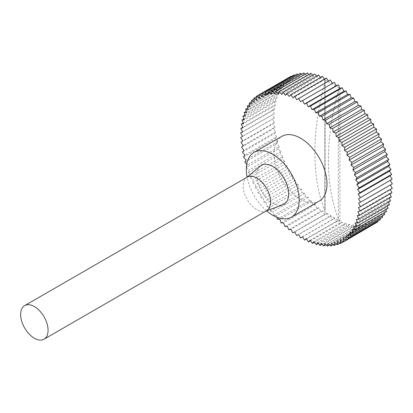 <?xml version="1.0" encoding="UTF-8"?>
<svg xmlns="http://www.w3.org/2000/svg" width="413" height="413" viewBox="0 0 413 413"><rect width="100%" height="100%" fill="white"/><g stroke="black" fill="none" stroke-linecap="round" stroke-linejoin="round"><path stroke-width="0.31" stroke-dasharray="2.06 1.55" d="M328.392 81.118L328.531 81.34L330.379 79.972M328.531 81.34L296.746 99.693M392.35 183.842L390.368 184.988M390.331 184.931L358.546 203.284M392.283 188.385L390.146 189.242L358.355 207.594M390.146 189.242L390.295 189.536M391.958 192.763L389.702 193.382L389.949 193.919M389.702 193.382L357.916 211.735M391.369 196.949L389.01 197.337L357.219 215.689M389.01 197.337L389.34 198.126M390.522 200.94L388.065 201.085L388.457 202.133M388.065 201.085L356.28 219.437M389.423 204.703L386.883 204.611L355.092 222.963M386.883 204.611L387.311 205.922M388.07 208.235L385.458 207.899L385.907 209.484M385.458 207.899L353.673 226.252M386.48 211.508L383.801 210.94L352.015 229.292M383.801 210.94L384.245 212.798M384.648 214.517L381.922 213.712L382.33 215.854M381.922 213.712L350.136 232.065M382.588 217.243L379.826 216.206L348.04 234.558M379.826 216.206L380.166 218.642M380.311 219.68L377.523 218.415L377.766 221.146M377.523 218.415L345.733 236.768M377.823 221.807L375.019 220.325L343.234 238.678M375.019 220.325L375.128 223.366M343.213 241.899L372.263 225.126L369.47 223.221L337.679 241.574M375.133 223.629L372.33 221.931L372.263 225.126M372.33 221.931L340.544 240.278M340.007 243.159L369.212 226.298L366.445 224.192L366.006 227.14L363.27 224.842L331.479 243.195M369.47 223.221L369.212 226.298M336.667 244.073L366.006 227.14M366.445 224.192L334.654 242.545M333.203 244.641L362.645 227.64L359.955 225.168L359.155 227.806L356.527 225.162L324.742 243.515M363.27 224.842L362.645 227.64M329.626 244.857L359.155 227.806M359.955 225.168L328.17 243.515M325.945 244.728L355.552 227.635L352.991 224.832L351.845 227.124L349.367 224.176L317.576 242.529M356.527 225.162L355.552 227.635M322.181 244.253L351.845 227.124M352.991 224.832L321.206 243.185M318.34 243.433L348.051 226.278L345.666 223.196L344.189 225.1L341.907 221.9L310.117 240.252M349.367 224.176L348.051 226.278M314.438 242.276L344.189 225.1M345.666 223.196L313.88 241.548M310.499 240.784L340.276 223.593L338.108 220.289L336.327 221.771L334.282 218.374L302.492 236.726M341.907 221.9L340.276 223.593M306.534 238.972L336.327 221.771M338.108 220.289L306.317 238.642M302.559 236.835L332.362 219.633L330.446 216.159L328.397 217.192L326.621 213.66L294.836 232.008M334.282 218.374L332.362 219.633M296.611 235.544L328.397 217.192M330.446 216.159L298.661 234.512M292.662 232.808L324.448 214.455L322.821 210.878L320.534 211.446L319.063 207.837L287.272 226.19M326.621 213.66L324.448 214.455M288.749 229.798L320.534 211.446M322.821 210.878L291.031 229.23M284.887 226.515L316.678 208.162L315.362 204.543L312.884 204.631L311.732 201.012L279.947 219.365M319.063 207.837L316.678 208.162M281.093 222.984L312.884 204.631M315.362 204.543L283.576 222.896M277.386 219.21L309.177 200.863L308.196 197.259L305.568 196.867L304.768 193.299L272.983 211.652L273.783 215.219L305.568 196.867M311.732 201.012L309.177 200.863M308.196 197.259L276.411 215.612L276.86 217.274M273.783 215.219L276.411 215.612M301.459 189.154L269.674 207.507L270.293 211.028L302.079 192.675L301.459 189.154L298.723 188.292L298.284 184.843L266.499 203.196L266.937 206.645L298.723 188.292M304.768 193.299L302.079 192.675M270.293 211.028L272.983 211.652M266.937 206.645L269.674 207.507M295.259 180.378L263.473 198.725L263.726 202.102L295.512 183.749L295.259 180.378L292.466 179.056L292.394 175.778L260.608 194.131L260.675 197.409L292.466 179.056M298.284 184.843L295.512 183.749M263.726 202.102L266.499 203.196M260.675 197.409L263.473 198.725M289.709 171.07L257.918 189.422L257.805 192.592L289.59 174.24L289.709 171.07L286.906 169.32L287.205 166.269L255.42 184.621L255.115 187.672L286.906 169.32M292.394 175.778L289.59 174.24M257.805 192.592L260.608 194.131M255.115 187.672L257.918 189.422M284.898 161.4L253.112 179.753L252.627 182.665L284.418 164.312L284.898 161.4L282.136 159.248L282.802 156.486L251.016 174.838L250.35 177.6L282.136 159.248M287.205 166.269L284.418 164.312M252.627 182.665L255.42 184.621M250.35 177.6L253.112 179.753M280.923 151.54L249.137 169.893L248.29 172.495L280.076 154.142L280.923 151.54L278.248 149.021L279.265 146.594L247.48 164.947L246.463 167.373L278.248 149.021M282.802 156.486L280.076 154.142M248.29 172.495L251.016 174.838M246.463 167.373L249.137 169.893M244.868 162.257L276.653 143.905L277.846 141.659L275.306 138.82L276.658 136.765L244.873 155.118M279.265 146.594L276.653 143.905M246.778 164.224L247.48 164.947M243.515 157.172L275.306 138.82M277.846 141.659L246.055 160.012M242.416 152.134L274.206 133.781L275.719 131.933L273.36 128.82L275.027 127.178L243.236 145.531M276.658 136.765L274.206 133.781M241.569 147.173L273.36 128.82M275.719 131.933L243.933 150.286M240.98 142.299L272.771 123.946L274.583 122.522L272.441 119.192L274.392 117.994L242.607 136.347M275.027 127.178L272.771 123.946M240.655 137.544L272.441 119.192M274.583 122.522L242.798 140.874M242.576 131.783L274.454 113.601L272.575 110.116L274.774 109.373L242.983 127.725M274.392 117.994L272.379 114.577M242.782 127.312L272.575 110.116M274.454 113.601L242.668 131.953M243.262 123.017L273.029 105.826L275.342 105.325L273.747 101.737L276.158 101.469L244.372 119.822M274.774 109.373L273.029 105.826M244.006 118.908L273.747 101.737M275.342 105.325L243.551 123.673M245.023 115.005L274.722 97.86L277.221 97.829L275.946 94.21L278.527 94.422L246.742 112.775M276.158 101.469L274.722 97.86M246.298 111.329L275.946 94.21M277.221 97.829L245.436 116.182M247.831 107.886L277.422 90.803L280.066 91.258L279.136 87.664L281.836 88.351L250.051 106.704M278.527 94.422L277.422 90.803M249.622 104.701L279.136 87.664M280.066 91.258L248.28 109.61M251.662 101.779L281.077 84.794L283.824 85.713L283.251 82.213L286.028 83.359L254.238 101.712M281.836 88.351L281.077 84.794M253.943 99.13L283.251 82.213M283.824 85.713L252.038 104.066M256.463 96.766L285.636 79.926L288.434 81.299L288.222 77.949L291.031 79.544L259.24 97.896M286.028 83.359L285.636 79.926M259.219 94.696L288.222 77.949M288.434 81.299L256.643 99.652M291.031 79.544L291.005 76.291M291.31 76.488L293.808 78.093L293.968 74.954M293.808 78.093L262.018 96.446M294.583 75.398L296.751 76.963L264.965 95.315M296.751 76.963L297.097 73.948M297.99 74.66L299.853 76.152L300.385 73.277M299.853 76.152L268.068 94.505M301.511 74.268L303.096 75.667L271.31 94.014M303.096 75.667L303.808 72.941M305.14 74.226L306.472 75.502L307.36 72.946M306.472 75.502L274.681 93.854M308.867 74.531L309.957 75.672L278.166 94.025M309.957 75.672L311.015 73.287M312.672 75.176L313.539 76.162L314.768 73.963M313.539 76.162L281.749 94.515M316.544 76.168L317.205 76.983L285.414 95.336M317.205 76.983L318.599 74.98M320.467 77.489L320.932 78.119L322.486 76.322M320.932 78.119L289.146 96.472M324.422 79.141L324.716 79.575L292.931 97.927M324.716 79.575L326.42 77.99M300.576 101.758L334.344 82.259M324.814 79.714L339.914 88.428L338.324 90.85A224.77 129.77 120 0 0 338.324 218.575L339.914 220.996L324.814 212.277L325.145 212.045L325.145 80.865L324.814 79.714L324.814 210.775A224.77 129.77 -60 0 1 324.814 83.049L325.145 80.865M266.55 210.831A37.366 21.574 60 0 1 247.082 177.11M260.484 166.021A22.478 12.979 -120 0 0 261.522 191.255A22.478 12.979 -120 0 0 282.853 204.771M319.259 201.069A37.366 21.574 60 0 1 281.893 179.495A37.366 21.574 60 0 1 281.893 136.347M247.175 177.151A19.385 11.192 -120 0 0 246.277 177.776A19.385 11.192 -120 0 0 247.175 199.536A19.385 11.192 -120 0 0 265.574 211.193A19.385 11.192 -120 0 0 266.561 210.728M339.914 88.428L339.914 220.996M338.324 218.575L338.324 90.85M324.814 83.049L324.814 210.775M265.574 211.193L266.091 211.002M246.277 177.776L246.706 177.425"/><path stroke-width="0.62" d="M332.362 83.405L330.379 79.972L296.746 99.693L294.634 96.337L326.42 77.99L328.392 81.118M340.007 88.408L308.222 106.755L306.518 103.204L338.304 84.851L340.007 88.408L342.238 87.721L343.792 91.319L312.006 109.672L310.452 106.074L342.238 87.721M336.192 85.765L304.407 104.117L302.559 100.612L334.344 82.259L336.192 85.765L338.304 84.851M306.518 103.204L304.407 104.117M310.452 106.074L308.222 106.755M347.524 94.489L315.738 112.842L314.339 109.223L346.125 90.87L347.524 94.489L349.956 94.283L351.189 97.902L319.404 116.254L318.17 112.635L349.956 94.283M343.792 91.319L346.125 90.87M314.339 109.223L312.006 109.672M318.17 112.635L315.738 112.842M354.772 101.546L322.987 119.899L321.923 116.285L353.709 97.933L354.772 101.546L357.369 101.82L358.257 105.403L326.471 123.755L325.578 120.168L357.369 101.82M351.189 97.902L353.709 97.933M321.923 116.285L319.404 116.254M325.578 120.168L322.987 119.899M361.628 109.455L329.842 127.808L329.13 124.267L360.916 105.914L361.628 109.455L364.343 110.204L364.87 113.689L333.084 132.041L332.553 128.557L364.343 110.204M358.257 105.403L360.916 105.914M329.13 124.267L326.471 123.755M332.553 128.557L329.842 127.808M367.973 118.082L336.187 136.435L335.841 133.022L367.627 114.669L367.973 118.082L370.76 119.29L370.92 122.615L339.135 140.967L338.97 137.643L370.76 119.29M364.87 113.689L367.627 114.669M335.841 133.022L333.084 132.041M338.97 137.643L336.187 136.435M373.698 127.271L341.912 145.624L341.933 142.397L373.719 124.045L373.698 127.271L376.501 128.918L376.295 132.026L344.509 150.378L344.716 147.271L376.501 128.918M370.92 122.615L373.719 124.045M341.933 142.397L339.135 140.967M344.716 147.271L341.912 145.624M378.7 136.863L346.91 155.216L347.307 152.237L379.093 133.884L378.7 136.863L381.478 138.923L380.9 141.762L349.114 160.11L349.687 157.276L381.478 138.923M376.295 132.026L379.093 133.884M347.307 152.237L344.509 150.378M349.687 157.276L346.91 155.216M382.892 146.692L351.102 165.045L351.861 162.361L383.646 144.008L382.892 146.692L385.592 149.124L384.658 151.643L352.872 169.996L353.807 167.477L385.592 149.124M380.9 141.762L383.646 144.008M351.861 162.361L349.114 160.11M353.807 167.477L351.102 165.045M386.201 156.584L354.411 174.936L355.516 172.598L387.306 154.245L386.201 156.584L388.778 159.351L387.502 161.504L355.717 179.851L356.992 177.704L388.778 159.351M384.658 151.643L387.306 154.245M355.516 172.598L352.872 169.996M356.992 177.704L354.411 174.936M388.566 166.367L356.78 184.719L358.216 182.768L390.001 164.415L388.566 166.367L390.977 169.418L389.387 171.168L357.596 189.521L359.191 187.77L390.977 169.418M387.502 161.504L390.001 164.415M358.216 182.768L355.717 179.851M359.191 187.77L356.78 184.719M389.955 175.871L358.169 194.224L359.909 192.69L391.694 174.338L389.955 175.871L392.154 179.154L358.484 198.818L392.154 179.154M389.387 171.168L391.694 174.338M359.909 192.69L357.596 189.521M360.368 197.507L358.169 194.224M276.86 217.274L277.386 219.21L279.947 219.365L281.093 222.984L283.576 222.896L284.887 226.515L287.272 226.19L288.749 229.798L291.031 229.23L292.662 232.808L294.836 232.008L296.611 235.544L298.661 234.512L300.576 237.981L302.492 236.726L304.541 240.123L306.317 238.642L308.49 241.946L310.117 240.252L312.404 243.453L313.88 241.548L316.265 244.63L317.576 242.529L320.054 245.477L321.206 243.185L323.766 245.988L324.742 243.515L327.37 246.158L328.17 243.515L330.859 245.993L331.479 243.195L334.215 245.492L334.654 242.545L337.426 244.651L337.679 241.574L340.472 243.479L340.544 240.278L343.348 241.982L343.234 238.678L346.037 240.159L345.733 236.768L348.526 238.027L348.04 234.558L350.802 235.596L350.136 232.065L352.862 232.87L352.015 229.292L354.69 229.86L353.673 226.252L356.285 226.587L355.092 222.963L357.632 223.056L356.28 219.437L358.737 219.293L357.219 215.689L359.584 215.302L357.916 211.735L360.172 211.115L358.355 207.594L360.497 206.737L358.546 203.284L392.35 183.842L390.27 180.466M360.564 202.194L358.484 198.818M360.497 206.737L392.283 188.385L390.368 184.988M360.172 211.115L391.958 192.763L390.295 189.536M359.584 215.302L391.369 196.949L389.949 193.919M358.737 219.293L390.522 200.94L389.34 198.126M357.632 223.056L389.423 204.703L388.457 202.133M356.285 226.587L388.07 208.235L387.311 205.922M354.69 229.86L386.48 211.508L385.907 209.484M352.862 232.87L384.648 214.517L384.245 212.798M350.802 235.596L382.588 217.243L382.33 215.854M348.526 238.027L380.311 219.68L380.166 218.642M346.037 240.159L377.823 221.807L377.766 221.146M343.348 241.982L375.128 223.366M340.472 243.479L343.213 241.899M337.426 244.651L340.007 243.159M334.215 245.492L336.667 244.073M330.859 245.993L333.203 244.641M327.37 246.158L329.626 244.857M323.766 245.988L325.945 244.728M320.054 245.477L322.181 244.253M316.265 244.63L318.34 243.433M312.404 243.453L314.438 242.276M308.49 241.946L310.499 240.784M304.541 240.123L306.534 238.972M300.576 237.981L302.559 236.835M294.634 96.337L292.931 97.927L290.7 94.675L289.146 96.472L286.813 93.333L285.414 95.336L282.982 92.316L281.749 94.515L279.229 91.64L278.166 94.025L275.569 91.299L274.681 93.854L272.022 91.294L271.31 94.014L268.595 91.629L268.068 94.505L265.311 92.3L264.965 95.315L262.183 93.307L262.018 96.446L259.219 94.644L259.24 97.896L256.437 96.301L256.643 99.652L253.845 98.279L254.238 101.712L251.46 100.566L252.038 104.066L249.292 103.147L250.051 106.704L247.346 106.017L248.28 109.61L245.632 109.156L246.742 112.775L244.16 112.563L245.436 116.182L242.937 116.208L244.372 119.822L241.961 120.09L243.551 123.673L241.244 124.179L242.983 127.725L240.784 128.464L242.668 131.953L240.588 132.929L242.607 136.347L240.655 137.544L242.798 140.874L240.98 142.299L243.236 145.531L241.569 147.173L243.933 150.286L242.416 152.134L244.873 155.118L243.515 157.172L246.055 160.012L244.868 162.257L246.778 164.224M240.588 132.929L242.576 131.783M240.784 128.464L242.782 127.312M241.244 124.179L243.262 123.017M241.961 120.09L244.006 118.908M242.937 116.208L245.023 115.005M244.16 112.563L246.298 111.329M245.632 109.156L247.831 107.886M247.346 106.017L249.622 104.701M249.292 103.147L251.662 101.779M251.46 100.566L253.943 99.13M253.845 98.279L256.463 96.766M256.437 96.301L259.219 94.696M259.219 94.644L291.005 76.291L291.31 76.488M262.183 93.307L293.968 74.954L294.583 75.398M265.311 92.3L297.097 73.948L297.99 74.66M268.595 91.629L300.385 73.277L301.511 74.268M272.022 91.294L303.808 72.941L305.14 74.226M275.569 91.299L307.36 72.946L308.867 74.531M279.229 91.64L311.015 73.287L312.672 75.176M282.982 92.316L314.768 73.963L316.544 76.168M286.813 93.333L318.599 74.98L320.467 77.489M290.7 94.675L322.486 76.322L324.422 79.141M302.559 100.612L300.576 101.758L298.594 98.32M247.082 177.11A37.366 21.574 60 0 1 254.078 152.402A37.366 21.574 60 0 1 272.761 154.256A37.366 21.574 60 0 1 297.174 187.182A37.366 21.574 60 0 1 291.444 217.124A37.366 21.574 60 0 1 266.55 210.831M266.091 211.002L282.853 204.771A22.478 12.979 -120 0 0 288.656 193.94A22.478 12.979 -120 0 0 278.125 170.584A22.478 12.979 -120 0 0 260.484 166.021L246.706 177.425M254.078 152.402L281.893 136.347A37.366 21.574 60 0 1 300.576 138.195A37.366 21.574 60 0 1 324.99 171.127A37.366 21.574 60 0 1 319.259 201.069L291.444 217.124M44.052 339.197L266.561 210.728A19.385 11.192 -120 0 0 270.577 201.854A19.385 11.192 -120 0 0 262.116 182.345A19.385 11.192 -120 0 0 247.175 177.151L24.666 305.615A19.385 11.192 -120 0 0 24.666 328.005A19.385 11.192 -120 0 0 44.052 339.197A19.385 11.192 -120 0 0 48.068 330.323A19.385 11.192 -120 0 0 39.607 310.808A19.385 11.192 -120 0 0 24.666 305.615"/></g></svg>
